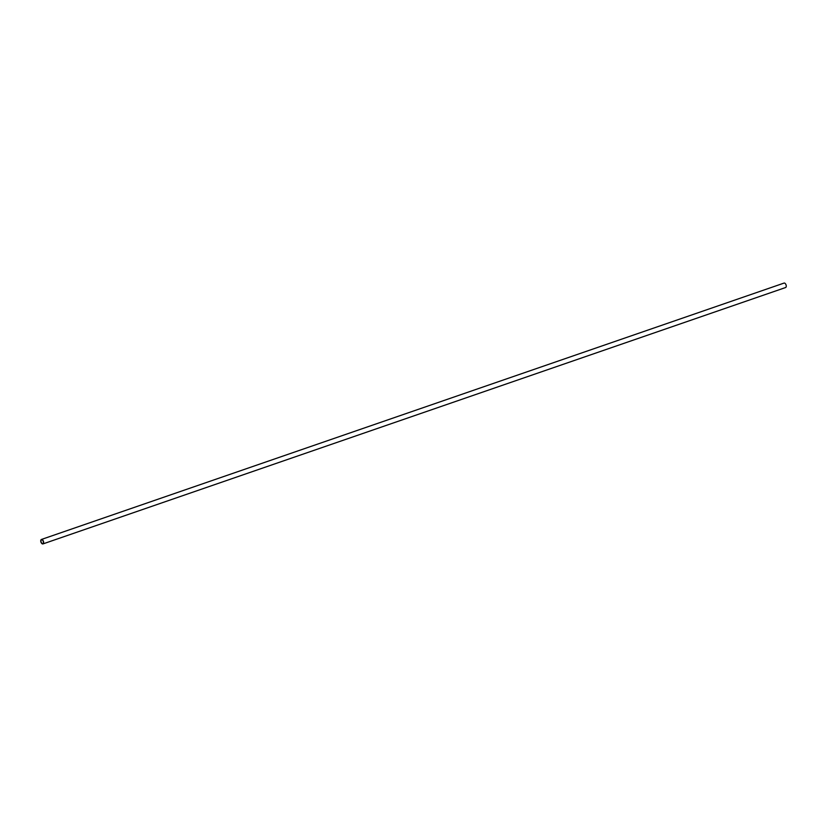 <?xml version="1.0" encoding="UTF-8"?>
<svg xmlns="http://www.w3.org/2000/svg" width="827" height="827" viewBox="0 0 827 827"><rect width="100%" height="100%" fill="white"/><g stroke="black" fill="none" stroke-linecap="round" stroke-linejoin="round"><path stroke-width="1.24" d="M41.35 539.493A2.357 1.303 71 0 1 41.412 539.462A2.357 1.303 71 0 1 43.386 541.209A2.357 1.303 71 0 1 43.014 543.887A2.357 1.303 71 0 1 42.952 543.918A2.357 1.303 71 0 1 40.978 542.171A2.357 1.303 71 0 1 41.35 539.493M785.526 287.558A2.357 1.303 -109 0 0 785.588 287.538A2.357 1.303 -109 0 0 785.65 287.507A2.357 1.303 -109 0 0 786.022 284.829A2.357 1.303 -109 0 0 784.048 283.082A2.357 1.303 -109 0 0 783.986 283.113M42.89 543.556A1.995 1.096 71 0 1 42.828 543.577A1.995 1.096 71 0 1 41.154 542.098A1.995 1.096 71 0 1 41.474 539.824A1.995 1.096 71 0 1 41.526 539.804A1.995 1.096 71 0 1 43.2 541.282A1.995 1.096 71 0 1 42.89 543.556M784.048 283.082L41.412 539.462M785.588 287.538L42.952 543.918"/></g></svg>

